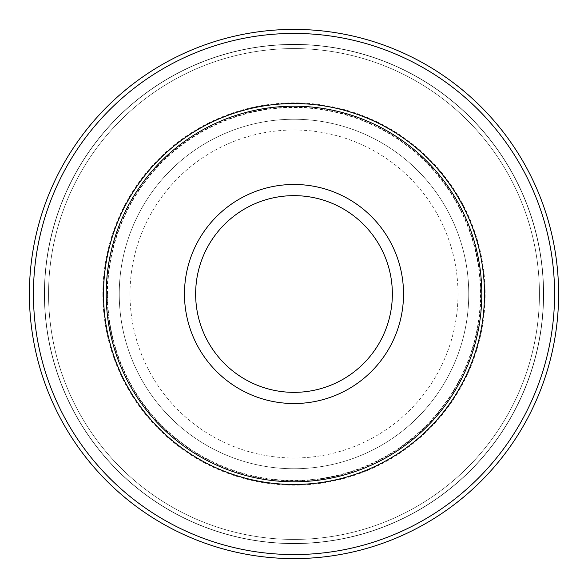 <?xml version="1.0" encoding="UTF-8"?>
<svg xmlns="http://www.w3.org/2000/svg" width="588" height="588" viewBox="0 0 588 588"><rect width="100%" height="100%" fill="white"/><g stroke="black" fill="none" stroke-linecap="round" stroke-linejoin="round"><path stroke-width="0.44" stroke-dasharray="2.94 2.21" d="M107.553 294A186.447 186.447 0 0 1 294 107.553A186.447 186.447 0 0 1 480.447 294A186.447 186.447 0 0 1 294 480.447A186.447 186.447 0 0 1 107.553 294M29.4 294A264.6 264.6 0 0 0 294 558.6A264.6 264.6 0 0 0 558.6 294A264.6 264.6 0 0 0 294 29.4A264.6 264.6 0 0 0 29.4 294A264.6 264.6 0 0 1 294 29.4A264.6 264.6 0 0 1 558.6 294A264.6 264.6 0 0 1 294 558.6A264.6 264.6 0 0 1 29.4 294A264.6 264.6 0 0 1 426.3 64.849A264.6 264.6 0 0 1 426.3 523.151A264.6 264.6 0 0 1 29.4 294M468.754 294A174.754 174.754 0 0 1 294 468.754A174.754 174.754 0 0 1 119.246 294A174.754 174.754 0 0 1 294 119.246A174.754 174.754 0 0 1 468.754 294A174.754 174.754 0 0 1 294 468.754A174.754 174.754 0 0 1 119.246 294A174.754 174.754 0 0 1 294 119.246A174.754 174.754 0 0 1 468.754 294A174.754 174.754 0 0 0 294 119.246A174.754 174.754 0 0 0 119.246 294M129.999 294A164.001 164.001 0 0 1 294 129.999A164.001 164.001 0 0 1 458.001 294A164.001 164.001 0 0 1 294 458.001A164.001 164.001 0 0 1 129.999 294M106.207 294A187.792 187.792 0 0 1 294 106.207A187.792 187.792 0 0 1 481.793 294A187.792 187.792 0 0 1 294 481.793A187.792 187.792 0 0 1 106.207 294M543.606 294A249.606 249.606 0 0 1 169.197 510.171A249.606 249.606 0 0 1 169.197 77.829A249.606 249.606 0 0 1 543.606 294M44.394 294A249.606 249.606 0 0 1 418.803 77.829A249.606 249.606 0 0 1 418.803 510.171A249.606 249.606 0 0 1 44.394 294M48.569 294A245.431 245.431 0 0 1 416.716 81.453A245.431 245.431 0 0 1 416.716 506.547A245.431 245.431 0 0 1 48.569 294A245.431 245.431 0 0 1 416.716 81.453A245.431 245.431 0 0 1 416.716 506.547A245.431 245.431 0 0 1 48.569 294A245.431 245.431 0 0 1 416.716 81.453A245.431 245.431 0 0 1 416.716 506.547A245.431 245.431 0 0 1 48.569 294M554.565 294A260.565 260.565 0 0 1 163.714 519.66A260.565 260.565 0 0 1 163.714 68.34A260.565 260.565 0 0 1 554.565 294M102.863 294A191.137 191.137 0 0 0 294 485.137A191.137 191.137 0 0 0 485.137 294A191.137 191.137 0 0 0 294 102.863A191.137 191.137 0 0 0 102.863 294M107.178 294A186.822 186.822 0 0 1 294 107.178A186.822 186.822 0 0 1 480.822 294A186.822 186.822 0 0 1 294 480.822A186.822 186.822 0 0 1 107.178 294M44.534 294A249.466 249.466 0 0 1 418.73 77.961A249.466 249.466 0 0 1 418.73 510.039A249.466 249.466 0 0 1 44.534 294A249.466 249.466 0 0 1 418.73 77.961A249.466 249.466 0 0 1 418.73 510.039A249.466 249.466 0 0 1 44.534 294"/><path stroke-width="0.88" d="M106.207 294A187.792 187.792 0 0 1 294 106.207A187.792 187.792 0 0 1 481.793 294A187.792 187.792 0 0 1 294 481.793A187.792 187.792 0 0 1 106.207 294M29.4 294A264.6 264.6 0 0 1 426.3 64.849A264.6 264.6 0 0 1 426.3 523.151A264.6 264.6 0 0 1 29.4 294A264.6 264.6 0 0 1 426.3 64.849A264.6 264.6 0 0 1 426.3 523.151A264.6 264.6 0 0 1 29.4 294M103.525 294A190.475 190.475 0 0 1 294 103.525A190.475 190.475 0 0 1 484.475 294A190.475 190.475 0 0 1 294 484.475A190.475 190.475 0 0 1 103.525 294M392.358 294A98.358 98.358 0 0 0 294 195.642A98.358 98.358 0 0 0 195.642 294A98.358 98.358 0 0 0 294 392.358A98.358 98.358 0 0 0 392.358 294M184.47 294A109.53 109.53 0 0 1 294 184.47A109.53 109.53 0 0 1 403.53 294A109.53 109.53 0 0 1 294 403.53A109.53 109.53 0 0 1 184.47 294M33.435 294A260.565 260.565 0 0 0 424.286 519.66A260.565 260.565 0 0 0 424.286 68.34A260.565 260.565 0 0 0 33.435 294"/></g></svg>
